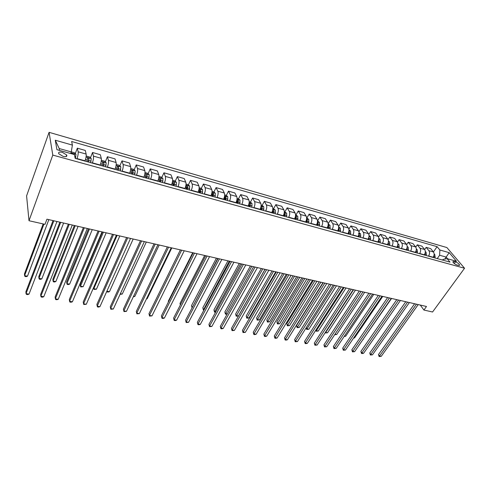 <?xml version="1.0" encoding="UTF-8"?>
<svg xmlns="http://www.w3.org/2000/svg" width="489" height="489" viewBox="0 0 489 489"><rect width="100%" height="100%" fill="white"/><g stroke="black" fill="none" stroke-linecap="round" stroke-linejoin="round"><path stroke-width="0.73" d="M63.124 156.407C66.101 157.024 67.299 156.559 66.706 155.001L62.366 152.33C59.371 151.694 58.173 152.165 58.766 153.742L63.124 156.407M52.794 155.099L29.004 220.728L26.589 195.9L49.077 132.33L446.891 247.556L464.55 268.247L52.794 155.099L49.077 132.33M420.283 305.057L423.92 310.044L426.494 306.487L46.938 219.194L45 224.341L29.004 220.728M455.473 261.859L453.945 261.432L452.82 261.774C453.431 263.082 454.807 264.158 456.958 265.001L458.493 265.423L459.599 265.087C458.994 263.779 457.618 262.703 455.473 261.859L454.263 263.534M447.612 258.791L446.188 257.092L439.605 255.246L439.874 250.001L437.087 246.67L71.638 141.486L72.396 145.099L71.253 151.92L59.212 148.54L59.548 150.41M439.874 250.001L449.183 252.66L456.506 261.279L447.117 258.657L443.065 259.414L442.6 260.075M72.396 145.099L55.275 140.209L56.926 149.677L74.395 154.555L75.202 158.381L450.027 262.128L447.117 258.657M423.92 310.044L432.557 312L464.55 268.247M444.764 259.097L449.183 252.66M437.252 258.595L439.605 255.246M433.058 257.434L433.187 257.245C434.354 255.276 434.446 253.522 433.468 251.988L430.717 248.644L426.157 247.348L424.66 249.524M428.474 256.163L428.602 255.973C429.77 253.993 429.868 252.232 428.89 250.698L426.157 247.348M424.207 254.983L424.342 254.793C425.509 252.801 425.607 251.04 424.635 249.494L421.915 246.138L417.282 244.824L415.748 247.086M419.55 253.693L419.684 253.498C420.846 251.505 420.95 249.732 419.984 248.186L417.282 244.824M415.216 252.495L415.344 252.3C416.512 250.295 416.616 248.516 415.656 246.963L412.973 243.595L408.26 242.257L406.683 244.61M410.479 251.181L410.607 250.985C411.775 248.968 411.879 247.183 410.931 245.631L408.26 242.257M406.072 249.965L406.2 249.769C407.368 247.74 407.471 245.949 406.53 244.39L403.877 241.01L399.091 239.653L397.465 242.104M401.255 248.632L401.383 248.43C402.551 246.395 402.661 244.598 401.726 243.039L399.091 239.653M396.775 247.391L396.903 247.189C398.064 245.142 398.18 243.339 397.251 241.774L394.635 238.387L389.764 237L388.089 239.573M391.878 246.034L392.007 245.833C393.168 243.779 393.284 241.963 392.361 240.399L389.764 237M387.319 244.775L387.447 244.573C388.608 242.501 388.731 240.686 387.814 239.115L385.234 235.71L380.283 234.304L378.541 237.006M382.337 243.394L382.471 243.192C383.627 241.114 383.749 239.286 382.844 237.715L380.283 234.304M377.704 242.11L377.832 241.908C378.987 239.818 379.116 237.984 378.217 236.407L375.674 232.996L370.644 231.566L368.834 234.414M372.636 240.71L372.765 240.502C373.92 238.406 374.054 236.566 373.162 234.983L370.644 231.566M367.917 239.402L368.052 239.2C369.201 237.086 369.336 235.24 368.455 233.656L365.955 230.233L360.833 228.773L358.944 231.792M362.765 237.978L362.893 237.77C364.048 235.649 364.189 233.791 363.309 232.208L360.833 228.773M357.966 236.645L358.095 236.444C359.25 234.31 359.391 232.446 358.523 230.857L356.065 227.422L350.857 225.936L348.877 229.145M352.722 235.197L352.856 234.989C353.999 232.843 354.146 230.973 353.29 229.384L350.857 225.936M347.844 233.846L347.972 233.638C349.115 231.48 349.268 229.604 348.412 228.008L346.004 224.561L340.705 223.051L338.62 226.48M342.508 232.367L342.636 232.159C343.779 229.989 343.932 228.106 343.089 226.505L340.705 223.051M337.538 230.991L337.667 230.784C338.81 228.601 338.963 226.713 338.131 225.105L335.766 221.645L330.375 220.111L328.168 223.797M332.104 229.488L332.233 229.28C333.376 227.085 333.535 225.191 332.709 223.583L330.375 220.111M327.049 228.088L327.172 227.874C328.315 225.673 328.48 223.766 327.667 222.159L325.35 218.687L319.855 217.122L317.599 220.955M321.517 226.56L321.646 226.346C322.783 224.133 322.948 222.214 322.147 220.6L319.855 217.122M316.371 225.136L316.493 224.916C317.63 222.691 317.801 220.771 317.006 219.151L314.745 215.673L309.152 214.084L306.909 217.953M310.741 223.577L310.87 223.357C312 221.12 312.171 219.188 311.389 217.568L309.152 214.084M305.497 222.122L305.625 221.908C306.756 219.659 306.933 217.721 306.157 216.095L303.944 212.599L298.253 210.985L296.028 214.903M299.763 220.539L299.891 220.319C301.016 218.057 301.2 216.107 300.442 214.482L298.253 210.985M294.427 219.06L294.549 218.84C295.674 216.566 295.863 214.61 295.111 212.978L292.954 209.475L287.159 207.831L284.94 211.792M288.589 217.446L288.712 217.22C289.836 214.934 290.026 212.972 289.286 211.34L287.159 207.831M283.149 215.942L283.272 215.716C284.396 213.418 284.592 211.444 283.858 209.805L281.762 206.291L275.857 204.616L273.657 208.626M277.202 214.292L277.324 214.066C278.443 211.755 278.644 209.775 277.929 208.137L275.857 204.616M271.664 212.758L271.786 212.532C272.899 210.209 273.106 208.222 272.397 206.578L270.362 203.051L264.347 201.346L262.159 205.398M265.606 211.083L265.729 210.857C266.841 208.516 267.049 206.523 266.352 204.873L264.347 201.346M259.959 209.518L260.081 209.292C261.193 206.939 261.401 204.934 260.723 203.283L258.748 199.75L252.617 198.008L250.441 202.128M253.785 207.813L253.907 207.581C255.013 205.215 255.234 203.204 254.561 201.547L252.617 198.008M248.033 206.217L248.155 205.985C249.256 203.607 249.482 201.59 248.822 199.928L246.914 196.389L240.667 194.61L238.498 198.809M241.743 204.481L241.866 204.243C242.96 201.853 243.192 199.824 242.55 198.161L240.667 194.61M235.875 202.856L235.998 202.623C237.092 200.215 237.324 198.173 236.694 196.511L234.854 192.959L228.491 191.15L226.328 195.423M229.463 201.083L229.585 200.845C230.674 198.424 230.912 196.376 230.301 194.708L228.491 191.15M223.485 199.426L223.607 199.188C224.696 196.749 224.94 194.695 224.335 193.027L222.562 189.463L216.077 187.617L213.919 191.975M216.951 197.617L217.067 197.379C218.149 194.928 218.4 192.862 217.813 191.187L216.077 187.617M210.851 195.93L210.973 195.686C212.049 193.222 212.305 191.15 211.731 189.469L210.032 185.899L203.424 184.023L201.266 188.461M204.188 194.084L204.304 193.84C205.38 191.358 205.637 189.28 205.08 187.599L203.424 184.023M197.972 192.36L198.088 192.122C199.157 189.622 199.42 187.531 198.882 185.851L197.263 182.269L190.521 180.355L188.369 184.885M191.168 190.484L191.285 190.233C192.354 187.727 192.623 185.624 192.098 183.937L190.521 180.355M184.83 188.723L184.946 188.479C186.009 185.954 186.285 183.846 185.771 182.152L184.231 178.564L177.354 176.608L175.215 181.236M177.892 186.804L178.008 186.56C179.066 184.017 179.347 181.896 178.852 180.203L177.354 176.608M171.425 185.013L171.541 184.763C172.593 182.208 172.874 180.08 172.397 178.381L170.942 174.787L163.931 172.794L161.798 177.513M164.347 183.057L164.457 182.807C165.502 180.233 165.795 178.094 165.337 176.395L163.931 172.794M157.745 181.23L157.855 180.973C158.901 178.387 159.2 176.242 158.754 174.536L157.391 170.936L150.233 168.901L148.112 173.723M150.52 179.231L150.63 178.974C151.669 176.37 151.975 174.212 151.547 172.501L150.233 168.901M143.784 177.366L143.894 177.11C144.927 174.487 145.233 172.317 144.83 170.612L143.558 167L136.248 164.921L134.139 169.854M136.407 175.325L136.523 175.068C137.543 172.428 137.861 170.251 137.476 168.534L136.248 164.921M129.53 173.418L129.64 173.161C130.661 170.502 130.985 168.32 130.612 166.602L129.438 162.99L121.981 160.869L119.884 165.905M121.999 171.333L122.109 171.077C123.124 168.399 123.454 166.205 123.106 164.487L121.981 160.869M114.982 169.39L115.086 169.127C116.095 166.437 116.431 164.231 116.101 162.507L115.025 158.888L107.415 156.724L105.331 161.883M107.293 167.262L107.397 167C108.399 164.292 108.741 162.073 108.436 160.349L107.415 156.724M100.117 165.282L100.227 165.013C101.217 162.287 101.571 160.062 101.278 158.332L100.312 154.707L92.537 152.495L90.465 157.776M92.268 163.106L92.372 162.837C93.356 160.092 93.717 157.855 93.448 156.125L92.537 152.495M84.939 161.077L85.043 160.808C86.021 158.045 86.388 155.795 86.143 154.066L85.282 150.435L77.341 148.173L75.288 153.589M76.914 158.858L77.017 158.583C77.989 155.802 78.362 153.546 78.142 151.81L77.341 148.173M70.66 153.515L71.253 151.92M437.087 246.67L433.425 251.933M160.141 181.187L159.86 181.816M173.815 184.255L173.234 185.514M186.798 189.267L187.134 187.513L186.346 189.145M200.099 190.875L199.206 192.709M212.77 194.28L212.043 195.753M225.191 197.66L224.732 198.565M237.361 200.997L237.147 201.413M55.275 140.209L59.212 148.54M414.611 303.755L378.517 354.513L379.47 356.071L416.457 304.176M381.206 356.377L379.097 356.548L379.47 356.071L381.206 356.377L418.217 304.58M379.097 356.548L378.517 354.513M434.153 254.115L434.886 254.714L435.014 257.972M433.688 257.605L433.981 255.502M405.766 301.719L369.776 352.96L370.711 354.525L407.594 302.141M372.471 354.837L370.356 355.002L370.711 354.525L372.471 354.837L409.379 302.55M370.356 355.002L369.776 352.96M396.775 299.653L360.894 351.377L361.811 352.954L398.59 300.069M363.602 353.266L362.19 353.565L361.475 353.437L361.811 352.954L363.602 353.266L400.405 300.484M361.475 353.437L360.894 351.377M387.636 297.55L351.872 349.776L352.777 351.353L389.433 297.96M354.598 351.677L352.453 351.848L352.777 351.353L354.598 351.677L391.279 298.388M352.453 351.848L351.872 349.776M425.308 251.59L426.127 252.263L426.243 255.545M424.898 255.172L425.173 252.868M362.997 339.476L391.567 298.455M363.278 339.531L362.905 339.611M416.316 249.023L417.227 249.775L417.331 253.082M415.962 252.703L416.212 250.197M353.816 337.746L354.549 337.881L382.746 296.426M354.549 337.881L353.571 338.101M407.172 246.413L408.181 247.245L408.266 250.57M406.879 250.185L407.099 247.501M344.488 335.986L345.686 336.212L373.785 294.366M345.686 336.212L344.146 336.487M378.345 295.411L342.71 348.144L343.602 349.733L380.13 295.821M345.448 350.063L343.29 350.234L343.602 349.733L345.448 350.063L382.001 296.255M343.29 350.234L342.71 348.144M397.875 243.754L398.981 244.671L399.055 248.021M397.643 247.63L397.814 244.818M335.008 334.195L336.689 334.513L364.684 292.269M336.689 334.513L334.672 334.708M368.902 293.241L333.4 346.487L334.274 348.089L370.668 293.644M336.151 348.419L333.981 348.596L334.274 348.089L336.151 348.419L372.575 294.085M333.981 348.596L333.4 346.487M359.305 291.034L323.944 344.806L324.8 346.414L361.047 291.432M326.707 346.75L324.525 346.927L324.8 346.414L326.707 346.75L362.985 291.878M324.525 346.927L323.944 344.806M349.537 288.785L314.329 343.095L315.173 344.708L351.267 289.182M317.11 345.051L314.916 345.234L315.173 344.708L317.11 345.051L353.235 289.635M314.916 345.234L314.329 343.095M339.611 286.505L304.568 341.353L305.393 342.978L341.31 286.896M307.361 343.327L305.937 343.651L305.148 343.51L305.393 342.978L307.361 343.327L343.315 287.355M305.148 343.51L304.568 341.353M329.507 284.182L294.635 339.586L295.442 341.224L331.187 284.567M297.446 341.579L295.222 341.762L295.442 341.224L297.446 341.579L333.229 285.038M295.222 341.762L294.635 339.586M388.425 241.046L389.629 242.049L389.69 245.429M388.254 245.032L388.382 242.031M387.526 244.451L387.453 244.812M353.565 289.714L325.705 332.441L327.544 332.789L355.436 290.142M325.533 332.135L325.429 332.966L325.228 332.599M327.544 332.789L325.429 332.966M378.81 238.296L380.118 239.39L380.167 242.795M378.7 242.385L378.773 239.274M378.034 241.572L377.911 242.171M344.14 287.544L316.389 330.686L318.266 331.041L346.035 287.978M315.98 329.916L316.389 330.686L316.139 331.218L315.753 330.264M318.266 331.041L316.139 331.218M369.03 235.496L370.442 236.682L370.473 240.111M368.119 239.084L368.046 239.439M368.987 239.702L368.999 236.487M368.394 238.583L368.205 239.482M334.555 285.338L306.933 328.901L308.834 329.262L336.481 285.784M306.273 327.63L306.933 328.901L306.695 329.445L306.193 327.752M308.834 329.262L306.695 329.445M359.079 232.642L360.601 233.931L360.619 237.385M323.223 282.734L296.536 325.54L297.324 327.086L299.256 327.453L326.774 283.553M358.26 236.169L358.15 236.7M359.109 236.963L359.336 234.035L358.351 233.614M358.584 235.49L358.333 236.749M324.812 283.1L297.104 327.636L296.536 325.54M299.256 327.453L297.104 327.636M348.957 229.751L350.595 231.132L350.595 234.61M313.339 280.46L286.792 323.694L287.563 325.246L289.525 325.619L316.903 281.279M348.229 233.167L348.076 233.913M349.054 234.182L349.293 231.23L348.932 230.802M349.293 231.23L348.29 233.968M314.904 280.82L287.355 325.802L286.792 323.694M289.525 325.619L287.355 325.802M319.231 281.817L284.543 337.795L285.332 339.439L320.888 282.196M287.367 339.794L285.943 340.13L285.13 339.983L285.332 339.439L287.367 339.794L322.966 282.673M285.13 339.983L284.543 337.795M338.657 226.865L340.405 228.277L340.387 231.786M303.29 278.149L276.89 321.811L277.636 323.376L279.635 323.755L306.866 278.974M338.04 230.068L337.832 231.077M338.822 231.352L339.073 228.375L338.632 227.892M339.073 228.375L338.07 231.144M304.836 278.504L277.452 323.944L276.89 321.811M279.635 323.755L277.452 323.944M308.773 279.415L274.286 335.967L275.05 337.618L310.411 279.787M277.122 337.985L275.692 338.321L274.867 338.174L275.05 337.618L277.122 337.985L312.52 280.27M274.867 338.174L274.286 335.967M328.174 223.919L330.038 225.38L330.008 228.907M293.076 275.802L266.823 319.904L267.556 321.475L269.586 321.854L296.658 276.627M327.685 226.835L327.404 228.186M328.412 228.467L328.675 225.472L328.143 224.94M328.675 225.472L327.673 228.265M294.592 276.151L267.391 322.049L266.823 319.904M269.586 321.854L267.391 322.049M298.131 276.963L263.852 334.109L264.598 335.772L299.739 277.336M266.701 336.145L265.276 336.487L264.433 336.334L264.598 335.772L266.701 336.145L301.89 277.825M264.433 336.334L263.852 334.109M317.502 220.924L319.488 222.428L319.439 225.985M282.679 273.412L256.597 317.96L257.306 319.543L259.366 319.928L286.273 274.237M317.123 223.522L316.786 225.252M317.813 225.533L318.088 222.513L317.471 221.945M318.088 222.513L317.086 225.331M284.176 273.754L257.159 320.124L256.597 317.96M259.366 319.928L257.159 320.124M287.3 274.476L253.241 332.22L253.968 333.895L288.883 274.836M256.108 334.274L254.677 334.617L253.822 334.464L253.968 333.895L256.108 334.274L291.071 275.338M253.822 334.464L253.241 332.22M306.64 217.88L308.748 219.42L308.675 223.008M272.11 270.979L246.199 315.992L246.884 317.575L248.98 317.972L275.717 271.811M306.346 220.172L305.98 222.257M307.025 222.55L307.312 219.506L306.597 218.901M307.312 219.506L306.303 222.348M273.577 271.316L246.762 318.168L246.199 315.992M248.98 317.972L246.762 318.168M276.279 271.939L242.452 330.301L243.149 331.982L277.831 272.294M245.331 332.367L243.033 332.563L243.149 331.982L245.331 332.367L280.056 272.807M243.033 332.563L242.452 330.301M295.57 214.775L297.807 216.364L297.722 219.971M261.358 268.504L235.625 313.981L236.291 315.576L238.424 315.98L264.971 269.335M295.356 216.792L294.971 219.213M296.041 219.506L296.34 216.438L295.527 215.814M296.34 216.438L295.332 219.31M262.801 268.84L236.187 316.181L235.625 313.981M238.424 315.98L236.187 316.181M265.05 269.353L231.468 328.351L232.153 330.038L266.578 269.708M234.365 330.43L232.049 330.631L232.153 330.038L234.365 330.43L268.84 270.228M232.049 330.631L231.468 328.351M284.305 211.615L286.676 213.247L286.566 216.884M250.417 265.992L224.873 311.945L225.521 313.547L227.275 313.877M284.133 213.369L283.767 216.114M284.849 216.413L285.16 213.314L284.25 212.684M285.16 213.314L284.158 216.217M251.829 266.316L225.435 314.158L224.873 311.945M227.153 314.097L225.435 314.158M253.62 266.725L220.301 326.359L220.955 328.058L255.111 267.067M223.21 328.455L221.78 328.822L220.881 328.663L220.955 328.058L223.21 328.455L257.422 267.599M220.881 328.663L220.301 326.359M241.976 264.048L208.937 324.341L209.567 326.047L243.436 264.384M211.859 326.45L209.512 326.658L209.567 326.047L211.859 326.45L245.79 264.928M209.512 326.658L208.937 324.341M230.117 261.322L197.367 322.282L197.972 323.999L231.548 261.652M200.307 324.409L198.876 324.782L197.947 324.617L197.972 323.999L200.307 324.409L233.944 262.202M197.947 324.617L197.367 322.282M218.033 258.54L185.594 320.185L186.168 321.915L219.427 258.864M188.546 322.33L186.168 322.544L186.168 321.915L188.546 322.33L221.872 259.427M186.168 322.544L185.594 320.185M205.716 255.71L173.607 318.052L174.151 319.788L207.079 256.022M176.572 320.216L175.148 320.601L174.182 320.429L174.151 319.788L176.572 320.216L209.567 256.597M174.182 320.429L173.607 318.052M193.167 252.825L161.401 315.882L161.92 317.624L194.488 253.131M164.383 318.064L162.959 318.455L161.975 318.278L161.92 317.624L164.383 318.064L197.03 253.712M161.975 318.278L161.401 315.882M180.374 249.879L148.968 313.669L149.457 315.423L181.657 250.179M151.969 315.87L149.542 316.09L149.457 315.423L151.969 315.87L184.243 250.771M149.542 316.09L148.968 313.669M167.336 246.884L136.309 311.414L136.761 313.18L168.577 247.165M139.322 313.632L136.877 313.859L136.761 313.18L139.322 313.632L171.211 247.776M136.877 313.859L136.309 311.414M154.035 243.822L123.411 309.121L123.833 310.894L155.227 244.097M126.437 311.359L123.98 311.585L123.833 310.894L126.437 311.359L157.916 244.72M123.98 311.585L123.411 309.121M140.465 240.704L110.269 306.78L110.655 308.565L141.621 240.967M113.314 309.036L110.832 309.268L110.655 308.565L113.314 309.036L144.359 241.597M126.627 237.52L96.877 304.396L97.225 306.193L127.733 237.776M99.933 306.67L98.521 307.098L97.439 306.903L97.225 306.193L99.933 306.67L130.532 238.418M112.507 234.274L83.222 301.97L83.54 303.773L113.558 234.512M86.296 304.262L83.784 304.5L83.54 303.773L86.296 304.262L116.419 235.172M98.093 230.961L69.31 299.494L69.585 301.31L99.096 231.187M72.396 301.805L70.991 302.245L69.866 302.043L69.585 301.31L72.396 301.805L102.012 231.859M83.381 227.574L55.116 296.97L55.355 298.791L84.328 227.795M58.222 299.299L56.822 299.745L55.673 299.543L55.355 298.791L58.222 299.299L87.305 228.479M68.362 224.121L40.648 294.39L40.838 296.23L69.249 224.323M43.765 296.744L42.366 297.196L41.198 296.994L40.838 296.23L43.765 296.744L72.293 225.026M53.02 220.594L25.886 291.768L26.033 293.614L53.851 220.783M29.016 294.14L27.628 294.598L26.437 294.39L26.033 293.614L29.016 294.14L56.956 221.499M272.819 208.393L275.331 210.074L275.203 213.742M239.28 263.43L213.944 309.867L214.561 311.481L215.851 311.719M272.697 209.922L272.349 212.953M273.455 213.259L273.785 210.136L272.758 209.53M273.785 210.136L272.776 213.07M240.667 263.748L214.506 312.098L213.944 309.867M215.582 312.214L214.506 312.098M261.126 205.111L262.183 205.404L263.779 206.841L263.626 210.539M227.947 260.82L202.825 307.758L203.418 309.378L204.219 309.525M261.847 210.044L262.19 206.896L261.053 206.517L260.723 209.732M262.19 206.896L261.181 209.86M229.298 261.132L203.381 310.008L202.825 307.758M203.907 310.105L203.381 310.008M249.207 201.768L250.417 202.104L252.006 203.546L251.835 207.269M216.407 258.168L191.511 305.613L192.379 307.294M250.02 206.768L250.374 203.595L249.219 203.222L248.87 206.45M250.374 203.595L249.372 206.59M217.733 258.473L192.073 307.874M192.067 307.874L191.511 305.613M237.055 198.357L238.424 198.742L240.007 200.19L239.812 203.944M204.665 255.466L180.001 303.431L180.447 304.763M237.966 203.436L238.339 200.233L237.165 199.86L236.798 203.112M238.339 200.233L237.33 203.259M180.331 304.995L180.001 303.431M224.671 194.879L226.205 195.313L227.782 196.774L227.562 200.557M192.703 252.715L168.295 301.206L168.485 301.817M225.68 200.032L226.065 196.804L224.873 196.444L224.488 199.701M226.065 196.804L225.062 199.86M168.442 301.902L168.295 301.206M212.043 191.34L213.748 191.816L215.319 193.283L215.074 197.098M213.155 196.566L213.559 193.308L212.342 192.953L211.939 196.23M213.559 193.308L212.556 196.401M199.17 187.727L201.046 188.253L202.611 189.726L202.342 193.571M200.386 193.033L200.802 189.75C200.264 189.023 199.854 188.907 199.567 189.396L199.145 192.69M200.802 189.75L199.799 192.868M146.572 298.657L147.152 298.767L171.804 247.911M147.152 298.767L146.413 298.981M186.034 184.041L188.094 184.616L189.653 186.101L189.359 189.976M187.36 189.426L187.794 186.107C187.25 185.38 186.829 185.264 186.535 185.759L186.095 189.078M133.595 296.206L134.817 296.438L159.176 245.007M134.817 296.438L133.301 296.823M172.635 180.282L174.879 180.912L176.437 182.403L176.113 186.315M174.078 185.753L174.524 182.385C173.974 181.663 173.546 181.547 173.24 182.049L172.788 185.392M174.524 182.385L173.534 185.6M120.367 293.712L122.256 294.066L146.303 242.043M122.256 294.066L120.08 294.335M158.962 176.443L161.401 177.128L162.953 178.632L162.599 182.574M160.52 182L160.991 178.589C160.429 177.874 159.989 177.764 159.683 178.259L159.206 181.633M160.991 178.589L159.995 181.853M109.469 291.658L108.093 292.08L107.06 291.884L106.883 291.175L109.469 291.658L133.179 239.029M145.007 172.531L147.654 173.271L149.194 174.781L148.815 178.754M146.694 178.167L147.177 174.72C146.602 174.005 146.162 173.895 145.844 174.39L145.349 177.8M147.177 174.72L146.187 178.033M117.103 235.331L93.802 288.699L96.437 289.201L119.805 235.949M93.576 287.563L94.016 289.433L96.437 289.201M130.765 168.534L133.619 169.335L135.153 170.857L134.738 174.86M102.445 231.957L80.184 284.488L80.477 286.187L83.161 286.695L106.168 232.813M132.574 174.261L133.075 170.765L131.718 170.447L131.205 173.882M133.075 170.765L132.091 174.127M103.411 232.183L80.477 286.187L80.728 286.933L83.161 286.695M116.217 164.451L119.292 165.319L120.82 166.847L120.373 170.887M88.533 228.76L66.645 281.915L66.901 283.626L69.64 284.146L92.268 229.616M118.167 170.276L118.686 166.731L117.299 166.419L116.767 169.885M118.686 166.731L117.702 170.148M89.45 228.968L66.901 283.626L67.189 284.384L68.277 284.592L69.64 284.146M101.364 160.288L104.67 161.211L106.18 162.751L105.703 166.822M74.34 225.496L52.849 279.298L53.069 281.016L55.856 281.542L78.081 226.358M103.448 166.199L103.986 162.611L102.574 162.305L102.018 165.808M103.986 162.611L103.014 166.083M75.214 225.698L53.069 281.016L53.387 281.786L54.499 282L55.856 281.542M86.192 156.028L89.731 157.024L91.235 158.57L90.722 162.678M59.872 222.165L38.784 276.627L38.967 278.357L41.809 278.895L63.613 223.027M88.417 162.042L88.98 158.405L87.537 158.106L86.963 161.639M88.98 158.405L88.008 161.926M60.685 222.354L38.967 278.357L39.322 279.14L40.459 279.353L41.809 278.895M71.272 151.841L74.475 152.739L75.966 154.298L75.422 158.442M43.166 223.931L24.45 273.907L24.591 275.649L27.488 276.193L48.851 219.634M73.662 154.353L72.17 153.937M43.931 224.103L24.591 275.649L24.982 276.444L26.143 276.664L27.488 276.193M428.602 255.973L433.187 257.245M419.684 253.498L424.342 254.793M410.607 250.985L415.344 252.3M401.383 248.43L406.2 249.769M392.007 245.833L396.903 247.189M382.471 243.192L387.447 244.573M372.765 240.502L377.832 241.908M362.893 237.77L368.052 239.2M352.856 234.989L358.095 236.444M342.636 232.159L347.972 233.638M332.233 229.28L337.667 230.784M321.646 226.346L327.172 227.874M310.87 223.357L316.493 224.916M299.891 220.319L305.625 221.908M288.712 217.22L294.549 218.84M277.324 214.066L283.272 215.716M265.729 210.857L271.786 212.532M253.907 207.581L260.081 209.292M241.866 204.243L248.155 205.985M229.585 200.845L235.998 202.623M217.067 197.379L223.607 199.188M204.304 193.84L210.973 195.686M191.285 190.233L198.088 192.122M178.008 186.56L184.946 188.479M164.457 182.807L171.541 184.763M150.63 178.974L157.855 180.973M136.523 175.068L143.894 177.11M122.109 171.077L129.64 173.161M107.397 167L115.086 169.127M92.372 162.837L100.227 165.013M77.017 158.583L85.043 160.808M428.89 250.698L433.468 251.988M419.984 248.186L424.635 249.494M410.931 245.631L415.656 246.963M401.726 243.039L406.53 244.39M392.361 240.399L397.251 241.774M382.844 237.715L387.814 239.115M373.162 234.983L378.217 236.407M363.309 232.208L368.455 233.656M353.29 229.384L358.523 230.857M343.089 226.505L348.412 228.008M332.709 223.583L338.131 225.105M322.147 220.6L327.667 222.159M311.389 217.568L317.006 219.151M300.442 214.482L306.157 216.095M289.286 211.34L295.111 212.978M277.929 208.137L283.858 209.805M266.352 204.873L272.397 206.578M254.561 201.547L260.723 203.283M242.55 198.161L248.822 199.928M230.301 194.708L236.694 196.511M217.813 191.187L224.335 193.027M205.08 187.599L211.731 189.469M192.098 183.937L198.882 185.851M178.852 180.203L185.771 182.152M165.337 176.395L172.397 178.381M151.547 172.501L158.754 174.536M137.476 168.534L144.83 170.612M123.106 164.487L130.612 166.602M108.436 160.349L116.101 162.507M93.448 156.125L101.278 158.332M78.142 151.81L86.143 154.066M453.187 262.489L453.945 261.432M434.849 254.683L434.14 254.482M435.247 256.817L433.926 256.444M426.09 252.232L425.296 252.006M426.481 254.378L425.137 254.005M417.19 249.738L416.304 249.494M417.569 251.902L416.2 251.523M408.138 247.208L407.166 246.933M408.511 249.384L407.123 248.999M398.938 244.634L397.869 244.335M399.299 246.823L397.887 246.432M389.586 242.018L388.419 241.688M389.935 244.219L388.498 243.822M380.075 239.359L378.804 238.999M380.411 241.572L378.951 241.169M378.669 239.873L378.908 239.506M370.405 236.652L369.024 236.266M370.729 238.883L369.238 238.467M368.834 237.379L369.207 236.798M360.564 233.895L359.073 233.479M360.876 236.144L359.36 235.722M358.798 234.891L359.336 234.035M350.552 231.095L348.95 230.649M350.851 233.357L349.311 232.929M340.368 228.247L338.645 227.764M340.65 230.521L339.085 230.087M330.002 225.343L328.156 224.83M330.271 227.636L328.675 227.196M319.445 222.391L317.483 221.841M319.702 224.702L318.082 224.249M308.706 219.39L306.609 218.803M308.944 221.713L307.294 221.254M297.77 216.327L295.539 215.704M297.997 218.669L296.31 218.198M286.633 213.21L284.268 212.55M286.841 215.57L285.13 215.093M275.289 210.038L272.783 209.335M272.63 211.621L272.257 211.517M275.478 212.409L273.736 211.926M263.736 206.804L261.077 206.058M261.004 208.387L260.545 208.259M263.907 209.194L262.128 208.699M251.963 203.51L249.152 202.727M249.158 205.099L248.62 204.946M252.116 205.918L250.307 205.417M239.971 200.154L237 199.323M237.086 201.743L236.462 201.566M240.105 202.58L238.259 202.067M227.746 196.731L224.61 195.857M224.781 198.32L224.066 198.124M227.856 199.176L225.973 198.65M215.282 193.247L211.975 192.324M212.238 194.836L211.425 194.61M215.374 195.704L213.455 195.172M202.574 189.689L199.09 188.717M199.445 191.278L198.54 191.028M202.642 192.171L200.686 191.627M189.616 186.064L185.948 185.038M186.401 187.654L185.392 187.373M189.665 188.558L187.666 188.008M187.794 186.107L187.134 187.501L187.794 186.113M176.395 182.366L172.544 181.291M173.094 183.956L171.981 183.644M176.419 184.879L174.384 184.316M173.876 183.821L174.53 182.409M162.91 178.595L158.864 177.464M159.518 180.184L158.295 179.842M162.91 181.126L160.838 180.551M160.349 180.062L160.997 178.626M149.157 174.744L144.903 173.552M145.667 176.333L144.328 175.961M149.127 177.293L147.006 176.706M146.547 176.217L147.183 174.769M135.111 170.814L130.649 169.567M131.529 172.403L130.074 172M135.062 173.387L132.898 172.782M132.458 172.299L133.087 170.826M120.777 166.804L116.095 165.496M117.091 168.393L115.514 167.953M120.697 169.396L118.491 168.778M118.075 168.302L118.693 166.81M106.144 162.709L101.235 161.339M102.348 164.292L100.648 163.821M106.034 165.319L103.778 164.689M103.393 164.212L103.998 162.703M91.198 158.528L86.052 157.091M87.293 160.111L85.459 159.597M91.058 161.156L88.753 160.514M88.393 160.044L88.992 158.509M75.929 154.255L70.905 152.849M75.758 156.902L74.835 156.645M66.113 156.584L66.706 155.001M459.305 265.496L459.599 265.087"/></g></svg>
